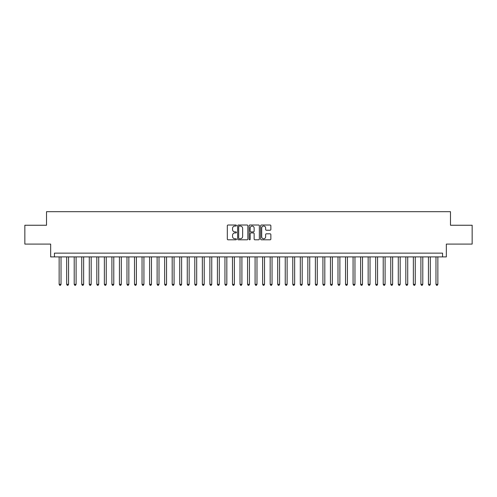 <?xml version="1.0" encoding="UTF-8"?>
<svg xmlns="http://www.w3.org/2000/svg" width="497" height="497" viewBox="0 0 497 497"><rect width="100%" height="100%" fill="white"/><g stroke="black" fill="none" stroke-linecap="round" stroke-linejoin="round"><path stroke-width="0.75" d="M236.442 225.532A0.516 0.516 0 0 0 235.926 225.011L228.061 225.011A0.739 0.739 0 0 0 227.322 225.75L227.322 239.069A0.739 0.739 0 0 0 228.061 239.809L235.926 239.809A0.516 0.516 0 0 0 236.442 239.287A0.516 0.516 0 0 0 235.926 238.771L234.907 238.771A2.367 2.367 0 0 1 232.54 236.404L232.54 235.292A2.367 2.367 0 0 1 234.907 232.925L235.926 232.925A0.516 0.516 0 0 0 236.442 232.41A0.516 0.516 0 0 0 235.926 231.894L234.907 231.894A2.367 2.367 0 0 1 232.54 229.527L232.54 228.415A2.367 2.367 0 0 1 234.907 226.048L235.926 226.048A0.516 0.516 0 0 0 236.442 225.532M270.12 230.229A0.739 0.739 0 0 0 270.859 229.49L270.859 225.75A0.739 0.739 0 0 0 270.12 225.011L261.391 225.011A0.739 0.739 0 0 0 260.652 225.75L260.652 239.069A0.739 0.739 0 0 0 261.391 239.809L270.12 239.809A0.739 0.739 0 0 0 270.859 239.069L270.859 234.553A0.739 0.739 0 0 0 270.12 233.814L266.386 233.814A0.739 0.739 0 0 0 265.647 234.553L265.647 236.789A1.982 1.982 0 0 1 263.665 238.771A1.982 1.982 0 0 1 261.689 236.789L261.689 228.024A1.982 1.982 0 0 1 263.665 226.048A1.982 1.982 0 0 1 265.647 228.024L265.647 229.49A0.739 0.739 0 0 0 266.386 230.229L270.12 230.229M442.566 256.906L446.337 256.906L446.337 244.089L472.15 244.089L472.15 225.247L450.481 225.247L450.481 211.685L46.519 211.685L46.519 225.247L24.85 225.247L24.85 244.089L50.663 244.089L50.663 256.906L442.566 256.906L442.566 253.135L54.434 253.135L54.434 256.906M247.854 225.75A0.739 0.739 0 0 0 247.115 225.011L238.386 225.011A0.739 0.739 0 0 0 237.647 225.75L237.647 239.069A0.739 0.739 0 0 0 238.386 239.809L247.115 239.809A0.739 0.739 0 0 0 247.854 239.069L247.854 225.75M249.885 225.011L258.614 225.011A0.739 0.739 0 0 1 259.353 225.75L259.353 239.069A0.739 0.739 0 0 1 258.614 239.809L254.88 239.809A0.739 0.739 0 0 1 254.141 239.069L254.141 233.665A0.739 0.739 0 0 0 253.402 232.925L250.923 232.925A0.739 0.739 0 0 0 250.184 233.665L250.184 239.287A0.516 0.516 0 0 1 249.668 239.809A0.516 0.516 0 0 1 249.146 239.287L249.146 225.75A0.739 0.739 0 0 1 249.885 225.011M239.2 226.048A0.516 0.516 0 0 0 238.678 226.564L238.678 238.256A0.516 0.516 0 0 0 239.2 238.771L240.268 238.771A2.367 2.367 0 0 0 242.635 236.404L242.635 228.415A2.367 2.367 0 0 0 240.268 226.048L239.2 226.048M254.141 228.061A1.982 1.982 0 0 0 252.159 226.085A1.982 1.982 0 0 0 250.184 228.061L250.184 231.155A0.739 0.739 0 0 0 250.923 231.894L253.402 231.894A0.739 0.739 0 0 0 254.141 231.155L254.141 228.061M59.143 256.906L59.143 284.334L61.025 284.334L61.025 256.906M61.025 284.334L60.46 285.315L59.708 285.315L59.143 284.334M66.679 256.906L66.679 284.334L68.561 284.334L68.561 256.906M68.561 284.334L67.996 285.315L67.244 285.315L66.679 284.334M74.215 256.906L74.215 284.334L76.097 284.334L76.097 256.906M76.097 284.334L75.532 285.315L74.78 285.315L74.215 284.334M81.75 256.906L81.75 284.334L83.639 284.334L83.639 256.906M83.639 284.334L83.074 285.315L82.316 285.315L81.75 284.334M89.286 256.906L89.286 284.334L91.175 284.334L91.175 256.906M91.175 284.334L90.609 285.315L89.851 285.315L89.286 284.334M96.828 256.906L96.828 284.334L98.71 284.334L98.71 256.906M98.71 284.334L98.145 285.315L97.387 285.315L96.828 284.334M104.364 256.906L104.364 284.334L106.246 284.334L106.246 256.906M106.246 284.334L105.681 285.315L104.929 285.315L104.364 284.334M111.9 256.906L111.9 284.334L113.782 284.334L113.782 256.906M113.782 284.334L113.217 285.315L112.465 285.315L111.9 284.334M119.435 256.906L119.435 284.334L121.318 284.334L121.318 256.906M121.318 284.334L120.752 285.315L120.001 285.315L119.435 284.334M126.971 256.906L126.971 284.334L128.853 284.334L128.853 256.906M128.853 284.334L128.288 285.315L127.536 285.315L126.971 284.334M134.507 256.906L134.507 284.334L136.395 284.334L136.395 256.906M136.395 284.334L135.83 285.315L135.072 285.315L134.507 284.334M142.043 256.906L142.043 284.334L143.931 284.334L143.931 256.906M143.931 284.334L143.366 285.315L142.608 285.315L142.043 284.334M149.585 256.906L149.585 284.334L151.467 284.334L151.467 256.906M151.467 284.334L150.902 285.315L150.144 285.315L149.585 284.334M157.12 256.906L157.12 284.334L159.003 284.334L159.003 256.906M159.003 284.334L158.437 285.315L157.686 285.315L157.12 284.334M164.656 256.906L164.656 284.334L166.538 284.334L166.538 256.906M166.538 284.334L165.973 285.315L165.221 285.315L164.656 284.334M172.192 256.906L172.192 284.334L174.074 284.334L174.074 256.906M174.074 284.334L173.509 285.315L172.757 285.315L172.192 284.334M179.728 256.906L179.728 284.334L181.61 284.334L181.61 256.906M181.61 284.334L181.045 285.315L180.293 285.315L179.728 284.334M187.263 256.906L187.263 284.334L189.152 284.334L189.152 256.906M189.152 284.334L188.587 285.315L187.829 285.315L187.263 284.334M194.799 256.906L194.799 284.334L196.688 284.334L196.688 256.906M196.688 284.334L196.122 285.315L195.364 285.315L194.799 284.334M202.341 256.906L202.341 284.334L204.224 284.334L204.224 256.906M204.224 284.334L203.658 285.315L202.9 285.315L202.341 284.334M209.877 256.906L209.877 284.334L211.759 284.334L211.759 256.906M211.759 284.334L211.194 285.315L210.442 285.315L209.877 284.334M217.413 256.906L217.413 284.334L219.295 284.334L219.295 256.906M219.295 284.334L218.73 285.315L217.978 285.315L217.413 284.334M224.948 256.906L224.948 284.334L226.831 284.334L226.831 256.906M226.831 284.334L226.265 285.315L225.514 285.315L224.948 284.334M232.484 256.906L232.484 284.334L234.367 284.334L234.367 256.906M234.367 284.334L233.801 285.315L233.05 285.315L232.484 284.334M240.02 256.906L240.02 284.334L241.909 284.334L241.909 256.906M241.909 284.334L241.343 285.315L240.585 285.315L240.02 284.334M247.556 256.906L247.556 284.334L249.444 284.334L249.444 256.906M249.444 284.334L248.879 285.315L248.121 285.315L247.556 284.334M255.091 256.906L255.091 284.334L256.98 284.334L256.98 256.906M256.98 284.334L256.415 285.315L255.657 285.315L255.091 284.334M262.633 256.906L262.633 284.334L264.516 284.334L264.516 256.906M264.516 284.334L263.95 285.315L263.199 285.315L262.633 284.334M270.169 256.906L270.169 284.334L272.052 284.334L272.052 256.906M272.052 284.334L271.486 285.315L270.735 285.315L270.169 284.334M277.705 256.906L277.705 284.334L279.587 284.334L279.587 256.906M279.587 284.334L279.022 285.315L278.27 285.315L277.705 284.334M285.241 256.906L285.241 284.334L287.123 284.334L287.123 256.906M287.123 284.334L286.558 285.315L285.806 285.315L285.241 284.334M292.776 256.906L292.776 284.334L294.659 284.334L294.659 256.906M294.659 284.334L294.1 285.315L293.342 285.315L292.776 284.334M300.312 256.906L300.312 284.334L302.201 284.334L302.201 256.906M302.201 284.334L301.636 285.315L300.878 285.315L300.312 284.334M307.848 256.906L307.848 284.334L309.737 284.334L309.737 256.906M309.737 284.334L309.171 285.315L308.413 285.315L307.848 284.334M315.39 256.906L315.39 284.334L317.272 284.334L317.272 256.906M317.272 284.334L316.707 285.315L315.955 285.315L315.39 284.334M322.926 256.906L322.926 284.334L324.808 284.334L324.808 256.906M324.808 284.334L324.243 285.315L323.491 285.315L322.926 284.334M330.462 256.906L330.462 284.334L332.344 284.334L332.344 256.906M332.344 284.334L331.779 285.315L331.027 285.315L330.462 284.334M337.997 256.906L337.997 284.334L339.88 284.334L339.88 256.906M339.88 284.334L339.314 285.315L338.563 285.315L337.997 284.334M345.533 256.906L345.533 284.334L347.415 284.334L347.415 256.906M347.415 284.334L346.856 285.315L346.098 285.315L345.533 284.334M353.069 256.906L353.069 284.334L354.957 284.334L354.957 256.906M354.957 284.334L354.392 285.315L353.634 285.315L353.069 284.334M360.605 256.906L360.605 284.334L362.493 284.334L362.493 256.906M362.493 284.334L361.928 285.315L361.17 285.315L360.605 284.334M368.147 256.906L368.147 284.334L370.029 284.334L370.029 256.906M370.029 284.334L369.464 285.315L368.712 285.315L368.147 284.334M375.682 256.906L375.682 284.334L377.565 284.334L377.565 256.906M377.565 284.334L376.999 285.315L376.248 285.315L375.682 284.334M383.218 256.906L383.218 284.334L385.1 284.334L385.1 256.906M385.1 284.334L384.535 285.315L383.783 285.315L383.218 284.334M390.754 256.906L390.754 284.334L392.636 284.334L392.636 256.906M392.636 284.334L392.071 285.315L391.319 285.315L390.754 284.334M398.29 256.906L398.29 284.334L400.172 284.334L400.172 256.906M400.172 284.334L399.613 285.315L398.855 285.315L398.29 284.334M405.825 256.906L405.825 284.334L407.714 284.334L407.714 256.906M407.714 284.334L407.149 285.315L406.391 285.315L405.825 284.334M413.361 256.906L413.361 284.334L415.25 284.334L415.25 256.906M415.25 284.334L414.684 285.315L413.926 285.315L413.361 284.334M420.903 256.906L420.903 284.334L422.785 284.334L422.785 256.906M422.785 284.334L422.22 285.315L421.468 285.315L420.903 284.334M428.439 256.906L428.439 284.334L430.321 284.334L430.321 256.906M430.321 284.334L429.756 285.315L429.004 285.315L428.439 284.334M435.975 256.906L435.975 284.334L437.857 284.334L437.857 256.906M437.857 284.334L437.292 285.315L436.54 285.315L435.975 284.334"/></g></svg>
